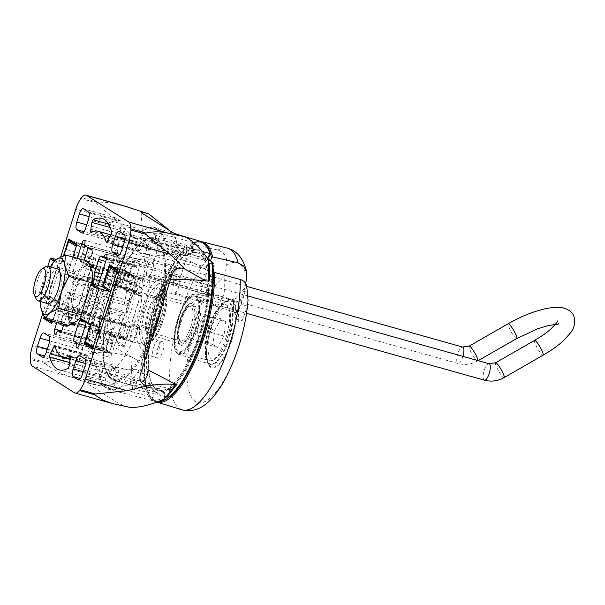 <?xml version="1.0" encoding="UTF-8"?>
<svg xmlns="http://www.w3.org/2000/svg" width="605" height="605" viewBox="0 0 605 605"><rect width="100%" height="100%" fill="white"/><g stroke="black" fill="none" stroke-linecap="round" stroke-linejoin="round"><path stroke-width="0.45" stroke-dasharray="3.02 2.27" d="M198.697 280.123L208.823 279.563A83.308 27.838 -74.3 0 0 208.884 271.312L185.16 258.607C177.764 255.809 166.292 250.757 165.899 244.042L159.939 231.435L152.316 226.474L143.975 230.202L142.455 232.267L148.671 237.213L158.555 241.357L176.524 250.871A83.308 27.838 -74.3 0 0 172.198 256.429L145.087 254.319C137.093 252.807 124.895 250.47 121.393 259.212C108.159 279.941 100.664 303.581 98.895 330.133C96.331 339.987 107.826 345.016 115.358 347.875L138.991 361.124A83.308 27.838 -74.3 0 0 138.931 369.375L118.368 369.103L107.743 367.825L99.122 369.345L98.607 373.224L102.971 386.761L113.339 389.696L120.524 387.071C123.775 383.729 136.201 385.302 144.141 387.049L171.291 389.809A83.308 27.838 -74.3 0 0 175.616 384.258L174.429 383.434M148.104 369.897L141.593 362.176L143.105 358.054C152.135 336.146 159.629 312.505 165.604 287.133L167.139 281.99L172.962 272.628M212.279 262.048L209.353 268.34A75.103 25.1 105.7 0 1 170.897 389.582L169.846 388.811L136.911 380.341L130.945 380.946L133.372 382.572L131.973 391.738L161.724 400.124M131.973 391.738L129.538 390.18L135.52 389.507L166.783 396.865M202.562 251.559L178.475 245.169L175.397 245.653L179.655 250.387L208.362 260.089M165.067 392.963L164.953 393.326A75.103 25.1 105.7 0 1 149.692 383.691L149.132 382.322L116.72 372.06L112.356 367.537L115.54 366.842L111.622 374.412L143.74 381.604A83.233 27.815 105.7 0 1 186.9 245.554L155.757 235.292L153.368 233.409L159.296 233.061L192.133 242.257A83.233 27.815 105.7 0 1 200.421 241.334M111.622 374.412L108.408 375.16L112.802 379.63L146.796 389.295A82.333 27.512 105.7 0 0 163.925 400.117L164.953 393.326L164.658 392.123L163.577 399.255M138.726 360.943L131.95 357.275L138.726 360.943M133.372 382.572L164.658 392.123M207.47 258.464L206.403 260.528L174.558 252.739L171.449 253.276L175.737 257.957L209.353 268.34M186.9 245.554L185.652 254.024L154.366 244.458L151.961 242.635L157.905 242.219L190.832 250.72L192.118 249.956A75.103 25.1 105.7 0 1 207.379 259.59L206.403 260.528M115.54 366.842L147.393 374.616L143.778 381.611L144.822 380.545A82.333 27.512 105.7 0 1 187.21 246.923L186.211 253.881M212.257 262.736A82.333 27.512 105.7 0 1 169.869 396.366L169.362 397.046M207.235 260.014L210.275 253.987A82.333 27.512 105.7 0 0 193.154 243.172L192.118 249.956M190.832 250.72A74.211 24.797 105.7 0 1 197.767 249.963L190.877 250.727L192.163 242.265L193.154 243.172M136.707 291.315A18.702 6.247 105.7 0 0 128.154 305.563A18.702 6.247 105.7 0 0 126.324 324.053L122.452 337.817L125.9 339.987L130.567 326.738A18.702 6.247 105.7 0 0 139.127 312.49A18.702 6.247 105.7 0 0 140.95 294L144.814 281.257L144.822 280.236L141.404 278.073L136.707 291.315L83.649 276.409A18.702 6.247 105.7 0 0 75.088 290.65A18.702 6.247 105.7 0 0 73.258 309.14L69.394 321.883L69.394 322.904L71.39 324.167M42.652 313.806L60.719 256.845M72.85 257.042L52.522 321.126M63.48 255.65L44.021 316.99M102.464 286.551L90.387 324.613M106.162 290.725A32.178 10.754 105.7 0 1 114.012 276.727A4.485 1.497 105.7 0 0 115.434 273.861L119.472 261.118A4.485 1.497 105.7 0 0 119.374 255.968A4.485 1.497 105.7 0 0 119.314 255.96L118.149 255.771A5.09 1.702 105.7 0 1 118.081 255.756A5.09 1.702 105.7 0 1 117.325 253.858A4.485 1.497 105.7 0 0 117.03 249.366A4.485 1.497 105.7 0 0 114.504 252.852L104.242 285.205A5.899 1.974 105.7 0 0 104.378 291.981A5.899 1.974 105.7 0 0 106.162 290.725L73.507 281.552A5.899 1.974 105.7 0 1 71.723 282.807A5.899 1.974 105.7 0 1 71.587 276.031L77.221 258.274M84.193 260.233L82.779 264.68A4.485 1.497 105.7 0 1 81.357 267.554A32.178 10.754 105.7 0 0 73.507 281.552M98.048 285.447L96.119 291.527A5.899 1.974 105.7 0 1 92.792 296.11A5.899 1.974 105.7 0 1 91.922 293.183A32.178 10.754 105.7 0 0 93.563 284.274M56.893 322.359L65.03 296.707A5.899 1.974 105.7 0 1 68.357 292.117A5.899 1.974 105.7 0 1 69.227 295.051A32.178 10.754 105.7 0 0 67.057 312.634A4.485 1.497 105.7 0 1 66.489 316.044L63.865 324.318M120.297 315.855A5.899 1.974 105.7 0 1 122.081 314.6A5.899 1.974 105.7 0 1 122.218 321.376L111.955 353.728A4.485 1.497 105.7 0 1 109.429 357.215A4.485 1.497 105.7 0 1 109.134 352.723A5.09 1.702 105.7 0 0 108.378 350.824A5.09 1.702 105.7 0 0 108.31 350.809L107.145 350.62A4.485 1.497 105.7 0 1 107.085 350.613A4.485 1.497 105.7 0 1 106.987 345.463L111.025 332.727A4.485 1.497 105.7 0 1 112.447 329.854A32.178 10.754 105.7 0 0 120.297 315.855L87.642 306.674A32.178 10.754 105.7 0 1 80.919 319.243M87.642 306.674A5.899 1.974 105.7 0 1 89.427 305.427A5.899 1.974 105.7 0 1 89.563 312.203L86.258 322.616M137.085 290.687L84.019 275.782L83.649 276.409M84.019 275.782L87.808 263.848L88.315 263.152L89.623 263.977M91.242 267.97L87.891 279.087A18.702 6.247 105.7 0 1 86.061 297.577A18.702 6.247 105.7 0 1 77.508 311.825L73.772 323.032M175.616 384.258L176.531 384.765A85.592 28.601 105.7 0 1 170.353 392.713L171.291 389.809M170.353 392.713L167.91 395.746M131.95 378.919A91.476 30.568 105.7 0 1 132.102 357.336C120.516 353.32 108.144 351.709 94.962 352.496L74.196 357.381C63.548 358.19 53.913 359.862 45.299 362.403A119.729 40.006 105.7 0 0 45.292 363.605C53.853 370.131 63.442 374.888 74.06 377.883L94.743 384.765C107.909 386.24 120.312 384.288 131.95 378.919L138.023 372.294A85.592 28.601 105.7 0 1 138.106 360.497M208.884 271.312L209.791 268.386A85.592 28.601 105.7 0 1 209.708 280.191L208.823 279.563M209.761 266.934L209.791 268.386M138.023 372.294L138.931 369.375M45.299 362.403L30.258 358.175M45.292 363.605L30.25 359.378M80.911 198.485L95.953 202.713A119.729 40.006 105.7 0 1 96.581 201.904L81.546 197.676M95.953 202.713C101.897 208.619 109.074 214.692 117.483 220.923L132.003 235.723C142.417 243.679 153.375 249.759 164.893 253.956A91.476 30.568 105.7 0 1 176.199 239.421L170.088 230.913M123.602 205.73L110.148 202.698L96.581 201.904M164.893 253.956L171.283 255.923A85.592 28.601 105.7 0 1 177.462 247.974L176.199 239.421M171.283 255.923L172.198 256.429M176.524 250.871L177.462 247.974M132.003 235.723L131.829 235.64A9.249 8.674 122.3 0 0 119.177 241.486L87.589 341.054A9.249 8.674 122.3 0 0 94.773 352.481L94.962 352.496M94.743 384.765L94.554 384.704A9.249 0.862 17.6 0 0 86.893 383.131A9.249 0.862 17.6 0 0 87.301 383.6L118.073 403.036A9.249 0.862 17.6 0 0 130.665 407.513L130.831 407.558M87.649 355.513A65.257 21.803 105.7 0 0 95.575 366.116A65.257 21.803 105.7 0 0 102.668 364.996A2.246 0.749 105.7 0 1 102.911 364.959A2.246 0.749 105.7 0 1 103.183 366.6L101.852 374.994A2.246 0.749 105.7 0 1 100.611 377.641A78.688 26.295 105.7 0 1 91.937 379.048A78.688 26.295 105.7 0 1 82.34 366.101A2.246 0.749 105.7 0 1 82.908 363.03L86.462 356.035A2.246 0.749 105.7 0 1 87.377 355.15A2.246 0.749 105.7 0 1 87.649 355.513L54.994 346.34M138.81 251.067A65.257 21.803 105.7 0 0 130.884 240.465A65.257 21.803 105.7 0 0 123.791 241.584A2.246 0.749 105.7 0 1 123.549 241.622A2.246 0.749 105.7 0 1 123.276 239.981L124.607 231.586A2.246 0.749 105.7 0 1 125.848 228.94A78.688 26.295 105.7 0 1 134.522 227.533A78.688 26.295 105.7 0 1 144.119 240.48A2.246 0.749 105.7 0 1 143.551 243.55L139.997 250.546A2.246 0.749 105.7 0 1 139.082 251.43A2.246 0.749 105.7 0 1 138.81 251.067L106.851 242.083M70.021 363.106A6.731 2.246 105.7 0 1 70.074 355.468L72.645 347.353A6.731 2.246 105.7 0 1 76.442 342.12A6.731 2.246 105.7 0 1 76.646 342.211L81.69 345.394A6.731 2.246 105.7 0 1 81.637 353.033L79.058 361.147A6.731 2.246 105.7 0 1 75.262 366.38A6.731 2.246 105.7 0 1 75.058 366.29L70.021 363.106L44.536 355.944M145.298 261.519A6.731 2.246 105.7 0 1 145.351 253.888L147.922 245.766A6.731 2.246 105.7 0 1 151.719 240.533A6.731 2.246 105.7 0 1 151.931 240.624L156.967 243.807A6.731 2.246 105.7 0 1 156.914 251.446L154.343 259.56A6.731 2.246 105.7 0 1 150.547 264.793A6.731 2.246 105.7 0 1 150.343 264.703L145.298 261.519L119.813 254.357M109.429 238.869A6.731 2.246 105.7 0 1 109.482 231.231L112.054 223.116A6.731 2.246 105.7 0 1 115.85 217.883A6.731 2.246 105.7 0 1 116.062 217.974L121.098 221.158A6.731 2.246 105.7 0 1 121.045 228.796L118.474 236.91A6.731 2.246 105.7 0 1 114.678 242.144A6.731 2.246 105.7 0 1 114.474 242.053L109.429 238.869L83.944 231.707M105.89 385.756A6.731 2.246 105.7 0 1 105.943 378.125L108.514 370.003A6.731 2.246 105.7 0 1 112.311 364.77A6.731 2.246 105.7 0 1 112.515 364.86L117.559 368.044A6.731 2.246 105.7 0 1 117.506 375.682L114.927 383.797A6.731 2.246 105.7 0 1 111.131 389.03A6.731 2.246 105.7 0 1 110.927 388.939L105.89 385.756L80.397 378.594M57.18 331.351L89.835 340.532A4.485 1.497 105.7 0 1 87.521 343.383A4.485 1.497 105.7 0 1 87.422 338.233L97.685 305.88A5.899 1.974 105.7 0 1 101.012 301.29A5.899 1.974 105.7 0 1 101.882 304.224L69.227 295.051M89.835 340.532A5.09 1.702 105.7 0 1 91.045 339.881A5.09 1.702 105.7 0 1 91.385 340.123L92.27 341.228A4.485 1.497 105.7 0 0 92.573 341.447A4.485 1.497 105.7 0 0 95.098 337.961L99.144 325.218A4.485 1.497 105.7 0 0 99.712 321.807A32.178 10.754 105.7 0 1 101.882 304.224M109.134 352.723L79.361 344.351M135.074 266.457A5.09 1.702 105.7 0 0 135.414 266.699A5.09 1.702 105.7 0 0 136.632 266.049A4.485 1.497 105.7 0 1 138.938 263.198A4.485 1.497 105.7 0 1 139.037 268.348L128.774 300.7A5.899 1.974 105.7 0 1 125.447 305.291A5.899 1.974 105.7 0 1 124.577 302.356A32.178 10.754 105.7 0 0 126.747 284.774A4.485 1.497 105.7 0 1 127.315 281.363L131.361 268.62A4.485 1.497 105.7 0 1 133.886 265.134A4.485 1.497 105.7 0 1 134.189 265.353L135.074 266.457L102.419 257.284M136.632 266.049L106.767 257.662M124.577 302.356L91.922 293.183M117.325 253.858L84.67 244.685M117.574 269.838A0.9 0.847 122.3 0 0 118.104 270.919L109.929 265.761L124.978 270.284A0.9 0.847 122.3 0 1 125.507 271.365L123.148 278.792A0.9 0.847 122.3 0 0 123.685 279.865L133.856 282.928A0.9 0.847 122.3 0 1 134.386 284.01L116.379 340.781A0.9 0.847 122.3 0 1 115.305 341.409L105.013 338.724A0.9 0.847 122.3 0 0 103.939 339.352L101.587 346.771A0.9 0.847 122.3 0 1 100.513 347.406L87.362 343.965M92.391 349.214A0.9 0.847 122.3 0 1 93.465 348.586L108.681 352.564A0.9 0.847 122.3 0 0 109.755 351.936L112.114 344.51A0.9 0.847 122.3 0 1 113.188 343.882L123.473 346.574A0.9 0.847 122.3 0 0 124.547 345.947L142.561 289.167A0.9 0.847 122.3 0 0 142.031 288.093L131.852 285.031A0.9 0.847 122.3 0 1 131.323 283.949L133.675 276.53A0.9 0.847 122.3 0 0 133.145 275.449L118.104 270.919M69.099 240.004A0.9 0.847 122.3 0 0 69.288 240.094L77.463 245.252A0.9 0.847 122.3 0 1 76.933 244.17M69.288 240.094L84.337 244.617A0.9 0.847 122.3 0 1 84.866 245.698L82.507 253.124A0.9 0.847 122.3 0 0 83.044 254.198L93.215 257.261A0.9 0.847 122.3 0 1 93.745 258.343L75.738 315.114A0.9 0.847 122.3 0 1 74.665 315.742L64.372 313.057A0.9 0.847 122.3 0 0 63.298 313.685L60.946 321.104A0.9 0.847 122.3 0 1 59.872 321.739L44.657 317.761A0.9 0.847 122.3 0 0 44.377 317.738M82.507 253.124L90.682 258.282L93.034 250.863A0.9 0.847 122.3 0 0 92.504 249.782L77.463 245.252M90.682 258.282A0.9 0.847 122.3 0 0 91.211 259.363L101.39 262.426A0.9 0.847 122.3 0 1 101.92 263.5L83.906 320.279A0.9 0.847 122.3 0 1 82.832 320.907L72.547 318.215A0.9 0.847 122.3 0 0 71.473 318.843L69.114 326.269A0.9 0.847 122.3 0 1 68.04 326.897L52.824 322.919A0.9 0.847 122.3 0 0 51.75 323.546M185.652 254.024L186.174 253.707A75.103 25.1 105.7 0 0 147.718 374.941L147.393 374.616M147.824 374.888L144.648 381.021L147.718 374.941M186.174 253.707L187.21 246.923L186.937 245.57M47.364 308.353L63.684 312.944L61.158 320.915A0.9 0.847 122.3 0 1 60.084 321.542L45.36 317.406A0.9 0.847 122.3 0 1 44.831 316.332L50.782 297.562A0.9 0.847 122.3 0 0 50.253 296.48L40.081 293.417L47.999 298.416A0.9 0.847 -57.7 0 1 47.47 297.335L58.103 263.803A0.9 0.847 -57.7 0 1 59.177 263.175L69.469 265.86A0.9 0.847 -57.7 0 0 70.543 265.232L72.88 257.851L89.207 262.441L92.822 251.052A0.9 0.847 -57.7 0 0 92.293 249.971L77.569 245.834A0.9 0.847 -57.7 0 0 76.495 246.462L73.969 254.44L90.296 259.031M47.833 266.223L39.552 292.336A0.9 0.847 122.3 0 0 40.081 293.417M70.944 241.168L84.375 244.972A0.9 0.847 122.3 0 1 84.904 246.054L82.378 254.024L66.051 249.441L64.969 252.852L81.289 257.443L80.268 260.657A0.9 0.847 122.3 0 0 80.805 261.738L90.977 264.801A0.9 0.847 122.3 0 1 91.506 265.882L78.227 307.741L86.144 312.74L99.424 270.881A0.9 0.847 -57.7 0 0 98.895 269.8L88.723 266.737A0.9 0.847 -57.7 0 1 88.186 265.655L89.207 262.441M47.999 298.416L58.171 301.479A0.9 0.847 -57.7 0 1 58.7 302.56L55.282 313.352L71.602 317.943L73.712 311.31A0.9 0.847 -57.7 0 1 74.778 310.683L85.071 313.367A0.9 0.847 -57.7 0 0 86.144 312.74M55.282 313.352L52.748 321.331A0.9 0.847 -57.7 0 0 53.278 322.412L68.002 326.549A0.9 0.847 -57.7 0 0 69.076 325.921L71.602 317.943M82.378 254.024L81.289 257.443M56.273 259.484L61.551 260.861A0.9 0.847 122.3 0 0 62.625 260.233L64.168 255.378M48.445 304.935L64.773 309.526L65.794 306.312A0.9 0.847 122.3 0 1 66.86 305.684L77.153 308.368A0.9 0.847 122.3 0 0 78.227 307.741M64.773 309.526L63.684 312.944M56.363 309.934L72.691 314.524M73.969 254.44L72.88 257.851M77.054 242.771L84.972 247.77M52.68 319.614L60.598 324.613M111.585 266.835L125.016 270.639A0.9 0.847 122.3 0 1 125.545 271.713L123.019 279.691L106.692 275.109L105.61 278.519L121.93 283.11L120.917 286.324A0.9 0.847 122.3 0 0 121.446 287.405L131.618 290.468A0.9 0.847 122.3 0 1 132.147 291.549L118.867 333.408L126.785 338.407L140.065 296.548A0.9 0.847 -57.7 0 0 139.536 295.467L129.364 292.404A0.9 0.847 -57.7 0 1 128.827 291.323L133.463 276.719A0.9 0.847 -57.7 0 0 132.934 275.638L118.209 271.501A0.9 0.847 -57.7 0 0 117.136 272.129L114.61 280.107L130.937 284.69M85.804 342.99A0.9 0.847 122.3 0 0 86.001 343.073L100.725 347.209A0.9 0.847 122.3 0 0 101.799 346.582L109.717 351.588A0.9 0.847 -57.7 0 1 108.643 352.216L93.919 348.079A0.9 0.847 -57.7 0 1 93.389 346.998L95.923 339.019L112.243 343.61L114.353 336.977A0.9 0.847 -57.7 0 1 115.419 336.35L125.711 339.034A0.9 0.847 -57.7 0 0 126.785 338.407M118.867 333.408A0.9 0.847 122.3 0 1 117.801 334.036L107.508 331.351A0.9 0.847 122.3 0 0 106.435 331.979L105.414 335.193L89.086 330.602L88.005 334.02L104.332 338.611L101.799 346.582M109.717 351.588L112.243 343.61M123.019 279.691L121.93 283.11M90.931 324.772L91.423 323.229A0.9 0.847 122.3 0 0 90.894 322.147L80.722 319.085L88.64 324.083M105.414 335.193L104.332 338.611M99.273 327.517A0.9 0.847 -57.7 0 1 99.341 328.228L97.004 335.601L113.332 340.191M97.004 335.601L95.923 339.019M114.61 280.107L113.528 283.518L129.848 288.109M113.528 283.518L111.184 290.899A0.9 0.847 -57.7 0 1 110.715 291.459M117.695 268.431L125.613 273.437M93.321 345.281L101.239 350.28M225.718 321.709L221.127 318.812L214.76 330.217L212.975 344.51L217.566 347.406L223.933 336.009L225.718 321.709L209.391 317.118L204.8 314.222L198.432 325.626L196.648 339.927L201.238 342.823L207.606 331.419L209.391 317.118M195.68 329.468A29.237 9.771 -74.3 0 0 195.014 295.898A29.237 9.771 -74.3 0 0 191.165 296.79A29.237 9.771 -74.3 0 0 177.696 321.406A29.237 9.771 -74.3 0 0 176.373 349.433A29.237 9.771 -74.3 0 0 179.193 352.201A29.237 9.771 -74.3 0 0 195.68 329.468M195.135 329.271A28.79 9.62 -74.3 0 0 190.696 297.1A28.79 9.62 -74.3 0 0 177.431 321.331A28.79 9.62 -74.3 0 0 176.131 348.926A28.79 9.62 -74.3 0 0 195.135 329.271M45.383 266.745A17.991 6.012 -74.3 0 0 37.094 281.892A17.991 6.012 -74.3 0 0 36.277 299.142M214.76 330.217L198.432 325.626M221.127 318.812L204.8 314.222M212.975 344.51L196.648 339.927M217.566 347.406L201.238 342.823M223.933 336.009L207.606 331.419M68.04 325.49L68.667 315.439L64.546 304.05L72.003 288.698A29.237 9.771 -74.3 0 0 68.667 315.439A29.237 9.771 -74.3 0 0 77.243 320.854A29.237 9.771 -74.3 0 0 80.11 317.958M92.489 272.795A29.237 9.771 -74.3 0 0 83.913 267.372A29.237 9.771 -74.3 0 0 72.003 288.698L74.71 272.008L83.913 267.372L88.368 261.405M91.869 282.845L89.154 299.528A29.237 9.771 -74.3 0 0 92.512 284.002M80.268 317.754A29.237 9.771 -74.3 0 0 89.154 299.528L79.648 318.51M53.747 261.92L44.241 280.901A29.237 9.771 -74.3 0 0 40.535 301.555M50.276 266.911A29.237 9.771 -74.3 0 0 44.241 280.901L41.533 297.584L40.807 306.924M85.857 297.448A17.991 6.012 -74.3 0 0 83.074 277.34A17.991 6.012 -74.3 0 0 74.786 292.487A17.991 6.012 -74.3 0 0 73.969 309.737A17.991 6.012 -74.3 0 0 85.857 297.448M61.067 274.11L59.426 270.692A17.991 6.012 -74.3 0 0 47.031 284.69A17.991 6.012 -74.3 0 0 50.321 303.09L53.505 301.025A14.951 4.999 -74.3 0 0 59.971 289.863A14.951 4.999 -74.3 0 0 61.067 274.11A14.951 4.999 -74.3 0 0 59.63 272.696A14.951 4.999 -74.3 0 0 50.775 285.741A14.951 4.999 -74.3 0 0 51.538 301.487A14.951 4.999 -74.3 0 0 53.505 301.025M82.197 296.11A14.951 4.999 -74.3 0 0 81.856 278.943A14.951 4.999 -74.3 0 0 79.89 279.404A14.951 4.999 -74.3 0 0 73.008 291.988A14.951 4.999 -74.3 0 0 72.328 306.319A14.951 4.999 -74.3 0 0 73.772 307.733A14.951 4.999 -74.3 0 0 82.197 296.11M41.533 297.584L64.546 304.05M74.71 272.008L51.697 265.542M81.698 314.887L81.221 314.751M245.706 283.458A450.332 418.282 121.2 0 1 244.768 288.32L238.763 304.678L238.249 321.58L242.408 320.272L247.09 306.75L248.027 300.095M211.175 284.07L211.251 303.476L217.55 306.425L224.689 293.001L224.727 275.661A450.332 426.154 -56.5 0 0 226.618 265.383C227.631 257.7 224.705 252.58 217.845 250.024L191.278 243.959C195.044 241.682 198.561 240.941 201.828 241.728A83.24 27.815 105.7 0 0 191.906 243.845L190.802 244.571L180.32 277.597A9.672 3.229 105.7 0 1 174.868 285.114A9.672 3.229 105.7 0 1 174.837 285.106A9.672 3.229 105.7 0 1 174.648 274.012L208.014 283.291L211.289 283.639L211.175 284.07A72.653 24.276 105.7 0 0 186.869 375.887A72.653 24.276 105.7 0 0 214.752 393.5A72.653 24.276 105.7 0 0 247.09 306.75M111.464 336.327A32.443 10.837 105.7 0 1 111.282 300.919A32.443 10.837 105.7 0 1 130.105 274.337A32.443 10.837 105.7 0 1 131.663 308.474A32.443 10.837 105.7 0 1 112.553 336.796A32.443 10.837 105.7 0 1 111.464 336.327M213.21 273.8L209.035 286.952L207.817 288.041L150.297 274.557A69.734 23.3 105.7 0 1 131.746 343.511A69.734 23.3 105.7 0 1 102.154 372.612A69.734 23.3 105.7 0 1 93.253 325.626A69.734 23.3 105.7 0 1 118.24 254.304L175.76 267.796L176.69 267.274C151.341 301.229 138.167 385.778 158.45 390.134A71.375 23.852 105.7 0 1 149.465 341.107A71.375 23.852 105.7 0 1 175.76 267.796M150.297 274.557L149.178 278.096L206.713 294.264A9.672 3.229 105.7 0 1 201.261 301.782A9.672 3.229 105.7 0 1 201.231 301.774A9.672 3.229 105.7 0 1 201.041 290.68L234.407 299.959L235.625 297.902L244.768 288.32M139.884 238.347L197.064 252.716A71.375 23.852 105.7 0 0 186.287 256.074L187.391 255.318L186.287 256.074L128.971 241.924A69.734 23.3 105.7 0 1 139.884 238.347A69.734 23.3 105.7 0 1 149.692 255.007L143.506 274.511A9.672 3.229 -74.3 0 0 143.725 285.613A9.672 3.229 -74.3 0 0 149.178 278.096M128.971 241.924L122.785 261.428L214.261 287.231L215.486 285.189L224.727 275.661M118.24 254.304L117.113 257.843A9.672 3.229 -74.3 0 0 117.332 268.945A9.672 3.229 -74.3 0 0 122.785 261.428M210.51 260.823L208.105 268.401L207.001 269.157L149.692 255.007M214.193 265.315L214.004 264.408L208.014 283.291A10.64 3.554 105.7 0 0 208.226 295.497L207.583 294.703A10.905 3.645 105.7 0 1 208.46 283.39L214.193 265.315L211.289 283.639M163.955 400.268A82.34 27.512 105.7 0 1 145.291 348.881A82.34 27.512 105.7 0 1 181.273 253.132L182.415 252.232L207.689 258.917C210.548 259.802 212.65 261.632 214.004 264.408M246.984 286.029L241.251 304.096L206.713 294.264L209.035 286.952A72.275 24.147 105.7 0 1 177.643 380.598A72.275 24.147 105.7 0 1 148.384 362.123A72.275 24.147 105.7 0 1 176.97 266.699L181.583 252.58C167.298 268.817 152.944 303.672 147.196 335.873C143.559 356.254 143.098 372.854 145.828 385.665C146.924 390.543 148.512 394.407 150.592 397.266L156.793 401.992A83.24 27.815 105.7 0 1 147.265 338.747A83.24 27.815 105.7 0 1 182.415 252.232M176.97 266.699L174.648 274.012L117.113 257.843M187.391 255.318A72.275 24.147 105.7 0 1 208.105 268.401L201.041 290.68L143.506 274.511M131.368 331.714A8.546 2.859 105.7 0 1 136.186 325.066A8.546 2.859 105.7 0 1 136.624 334.066A8.546 2.859 105.7 0 1 131.565 341.522A8.546 2.859 105.7 0 1 131.368 331.714M157.761 348.382A8.546 2.859 105.7 0 1 162.579 341.734A8.546 2.859 105.7 0 1 163.017 350.734A8.546 2.859 105.7 0 1 157.958 358.19A8.546 2.859 105.7 0 1 157.761 348.382M98.895 330.133A84.11 28.102 105.7 0 1 121.393 259.212M143.975 230.202A84.11 28.102 105.7 0 1 155.175 227.714A84.11 28.102 105.7 0 1 165.899 244.042M165.604 287.133A84.11 28.102 105.7 0 1 161.611 307.423M151.174 340.343A84.11 28.102 105.7 0 1 143.105 358.054M120.524 387.071A84.11 28.102 105.7 0 1 109.664 389.658A84.11 28.102 105.7 0 1 99.659 377.233A84.11 28.102 105.7 0 1 98.607 373.224M157.534 401.894A83.233 27.815 105.7 0 1 155.379 401.591A83.233 27.815 105.7 0 1 145.487 389.302L149.132 382.322M164.613 392.108A74.211 24.797 105.7 0 1 157.61 392.842A74.211 24.797 105.7 0 1 149.087 382.307M208.097 268.219A74.211 24.797 105.7 0 1 169.846 388.811M149.647 382.92C151.628 388.644 154.283 391.949 157.61 392.842L114.39 380.492C99.78 377.255 99.25 335.926 111.849 296.405C122.739 260.989 141.714 233.901 154.441 237.992A74.007 24.729 105.7 0 1 156.733 239.02A74.007 24.729 105.7 0 1 157.224 319.516A74.007 24.729 105.7 0 1 114.39 380.492A74.007 24.729 105.7 0 1 110.639 302.56A74.007 24.729 105.7 0 1 154.441 237.992L197.767 249.963A74.211 24.797 105.7 0 1 200.066 250.992A74.211 24.797 105.7 0 1 206.358 260.521M147.348 374.608A74.211 24.797 105.7 0 1 185.606 254.017M170.897 389.582L169.869 396.366M149.692 383.691L146.796 389.295M155.651 239.641A73.107 24.427 105.7 0 1 141.207 355.445A73.107 24.427 105.7 0 1 104.06 331.986A73.107 24.427 105.7 0 1 155.651 239.641M74.196 357.381L32.541 345.674M117.483 220.923L75.829 209.217M74.06 377.883L32.405 366.176M116.236 404.518L74.581 392.811M82.34 366.101L69.719 362.554M100.611 377.641L67.957 368.468M82.908 363.03L70.21 359.461M86.462 356.035L55.274 347.27M102.668 364.996L70.445 355.944M103.183 366.6L70.535 357.426M101.852 374.994L69.197 365.821M123.276 239.981L93.193 231.526M124.607 231.586L110.216 227.54M125.848 228.94L108.537 224.077M144.119 240.48L111.471 231.307M143.551 243.55L110.896 234.377M139.997 250.546L107.35 241.372M123.791 241.584L91.136 232.403M70.074 355.468L47.326 349.077M72.645 347.353L49.678 340.895M76.646 342.211L43.991 333.03M81.69 345.394L49.035 336.214M81.637 353.033L48.982 343.852M79.058 361.147L46.411 351.974M75.058 366.29L42.834 357.23M145.351 253.888L122.603 247.49M147.922 245.766L124.955 239.315M151.931 240.624L119.276 231.45M156.967 243.807L124.312 234.634M156.914 251.446L124.259 242.272M154.343 259.56L121.688 250.387M150.343 264.703L118.111 255.65M109.482 231.231L86.734 224.841M112.054 223.116L89.086 216.658M116.062 217.974L83.407 208.793M121.098 221.158L88.443 211.977M121.045 228.796L88.39 219.615M118.474 236.91L85.819 227.737M114.474 242.053L82.242 232.993M105.943 378.125L83.195 371.727M108.514 370.003L85.547 363.552M112.515 364.86L79.86 355.687M117.559 368.044L84.904 358.871M117.506 375.682L84.851 366.509M114.927 383.797L82.28 374.624M110.927 388.939L78.703 379.887M87.422 338.233L61.506 330.95M97.685 305.88L65.03 296.707M99.712 321.807L67.057 312.634M99.144 325.218L66.489 316.044M95.098 337.961L62.444 328.78M92.27 341.228L60.288 332.243M91.385 340.123L61.067 331.601M106.987 345.463L81.304 338.248M107.145 350.62L74.491 341.447M111.025 332.727L85.343 325.505M112.447 329.854L85.918 322.397M122.218 321.376L89.563 312.203M111.955 353.728L79.3 344.555M108.31 350.809L79.852 342.816L108.378 350.824M127.315 281.363L101.632 274.148M131.361 268.62L105.678 261.405M134.189 265.353L101.542 256.172M139.037 268.348L106.389 259.174M128.774 300.7L96.119 291.527M126.747 284.774L100.596 277.423M104.242 285.205L71.587 276.031M114.504 252.852L84.723 244.48M118.149 255.771L87.037 247.029L118.081 255.756M119.314 255.96L86.772 246.81M119.472 261.118L86.825 251.937M115.434 273.861L82.779 264.68M114.012 276.727L81.357 267.554M93.465 348.586L92.739 348.125M108.681 352.564L100.513 347.406M109.755 351.936L101.587 346.771M112.114 344.51L103.939 339.352M113.188 343.882L105.013 338.724M123.473 346.574L115.305 341.409M124.547 345.947L116.379 340.781M142.561 289.167L134.386 284.01M142.031 288.093L133.856 282.928M131.852 285.031L123.685 279.865M131.323 283.949L123.148 278.792M133.675 276.53L125.507 271.365M133.145 275.449L124.978 270.284M44.657 317.761L47.954 319.848M52.098 322.465L52.824 322.919M59.872 321.739L68.04 326.897M60.946 321.104L69.114 326.269M63.298 313.685L71.473 318.843M64.372 313.057L72.547 318.215M74.665 315.742L82.832 320.907M75.738 315.114L83.906 320.279M93.745 258.343L101.92 263.5M93.215 257.261L101.39 262.426M83.044 254.198L91.211 259.363M84.866 245.698L93.034 250.863M84.337 244.617L92.504 249.782M126.324 324.053L73.258 309.14M126.241 324.87L73.182 309.957M122.46 336.796L73.749 323.108M73.674 323.085L69.394 321.883M122.452 337.817L73.455 324.046M72.35 323.736L69.394 322.904M125.878 339.972L72.872 325.082M126.407 339.292L73.349 324.378M130.188 327.358L77.13 312.452M130.567 326.738L77.508 311.825M140.95 294L87.891 279.087M141.033 293.183L87.975 278.27M144.814 281.257L91.756 266.344M144.822 280.236L91.763 265.323M141.404 278.073L88.338 263.167M140.867 278.761L90.727 264.672M89.827 264.415L87.808 263.848M169.892 388.826L168.606 397.288M136.911 380.341L135.52 389.507M155.757 235.292L154.366 244.458M159.296 233.061L157.905 242.219M116.72 372.06L112.802 379.63M178.475 245.169L174.558 252.739M179.655 250.387L175.737 257.957M211.758 261.247L208.143 268.234M54.231 261.352L58.103 263.803M39.552 292.336L47.47 297.335M91.506 265.882L99.424 270.881M84.375 244.972L92.293 249.971M84.904 246.054L92.822 251.052M76.601 245.222L77.569 245.834M45.36 317.406L53.278 322.412M44.831 316.332L52.355 321.081M60.084 321.542L68.002 326.549M61.158 320.915L69.076 325.921M77.153 308.368L85.071 313.367M66.86 305.684L74.778 310.683M65.794 306.312L73.712 311.31M50.782 297.562L58.7 302.56M50.253 296.48L58.171 301.479M55.017 260.543L59.177 263.175M61.551 260.861L69.469 265.86M62.625 260.233L70.543 265.232M80.805 261.738L88.723 266.737M90.977 264.801L98.895 269.8M80.268 260.657L88.186 265.655M132.147 291.549L140.065 296.548M125.016 270.639L132.934 275.638M125.545 271.713L133.463 276.719M117.241 270.889L118.209 271.501M86.001 343.073L93.919 348.079M100.725 347.209L108.643 352.216M117.801 334.036L125.711 339.034M107.508 331.351L115.419 336.35M106.435 331.979L114.353 336.977M91.423 323.229L96.566 326.466M90.894 322.147L98.812 327.146M121.446 287.405L129.364 292.404M131.618 290.468L139.536 295.467M120.917 286.324L128.827 291.323M227.261 338.112A26.991 9.022 -74.3 0 0 222.428 308.429A26.991 9.022 -74.3 0 0 208.354 352.791A26.991 9.022 -74.3 0 0 227.261 338.112M225.884 337.953A29.237 9.771 -74.3 0 0 225.219 304.391A29.237 9.771 -74.3 0 0 207.901 329.891A29.237 9.771 -74.3 0 0 209.398 360.686A29.237 9.771 -74.3 0 0 225.884 337.953M192.367 327.517A19.345 6.466 -74.3 0 0 188.896 306.243A19.345 6.466 -74.3 0 0 178.815 338.044A19.345 6.466 -74.3 0 0 192.367 327.517M190.749 326.927A17.991 6.012 -74.3 0 0 190.333 306.266A17.991 6.012 -74.3 0 0 179.677 321.966A17.991 6.012 -74.3 0 0 180.6 340.91A17.991 6.012 -74.3 0 0 190.749 326.927M210.721 367.386A35.506 11.866 105.7 0 1 207.137 344.101A35.506 11.866 105.7 0 1 218.39 309.994A35.506 11.866 105.7 0 1 235.678 323.274A35.506 11.866 105.7 0 1 210.721 367.386M226.618 265.383A72.653 24.276 105.7 0 1 246.681 278.05M217.845 250.024A83.974 28.064 105.7 0 1 227.412 248.156M190.802 244.571A82.34 27.512 105.7 0 1 210.306 253.45M186.983 255.907C190.885 253.019 194.25 251.952 197.064 252.716A71.375 23.852 105.7 0 1 207.001 269.157M246.643 285.023L240.654 303.899A10.64 3.554 105.7 0 1 234.619 312.165A10.64 3.554 105.7 0 1 234.407 299.959M247.18 306.304L241.251 304.096A10.905 3.645 105.7 0 1 233.969 311.371A10.905 3.645 105.7 0 1 235.625 297.902M181.976 409.835A83.974 28.064 105.7 0 1 172.342 346.189A83.974 28.064 105.7 0 1 207.689 258.917M170.134 396.404A82.34 27.512 105.7 0 1 169.12 397.205M207.817 288.041A71.375 23.852 105.7 0 1 189.131 359.536A71.375 23.852 105.7 0 1 158.45 390.134L102.154 372.612M214.261 287.231A10.64 3.554 105.7 0 1 208.226 295.497L174.837 285.106M215.486 285.189A10.905 3.645 105.7 0 1 207.583 294.703L211.251 303.476M143.181 344.305A31.536 10.535 105.7 0 1 143.007 309.881A31.536 10.535 105.7 0 1 161.301 284.048A31.536 10.535 105.7 0 1 162.821 317.224A31.536 10.535 105.7 0 1 144.24 344.759A31.536 10.535 105.7 0 1 143.181 344.305M145.313 343.043A29.736 9.937 105.7 0 1 151.189 295.943A29.736 9.937 105.7 0 1 166.299 305.48A29.736 9.937 105.7 0 1 145.313 343.043M147.892 334.913A21.167 7.071 105.7 0 1 152.074 301.381A21.167 7.071 105.7 0 1 162.828 308.172A21.167 7.071 105.7 0 1 147.892 334.913M149.004 334.293A20.267 6.776 105.7 0 1 148.838 312.354A20.267 6.776 105.7 0 1 160.529 295.527A20.267 6.776 105.7 0 1 161.626 316.891A20.267 6.776 105.7 0 1 149.564 334.55A20.267 6.776 105.7 0 1 149.004 334.293M179.753 343.859A21.16 7.071 105.7 0 1 179.579 320.952A21.16 7.071 105.7 0 1 191.785 303.385A21.16 7.071 105.7 0 1 192.934 325.687A21.16 7.071 105.7 0 1 180.335 344.132A21.16 7.071 105.7 0 1 179.753 343.859M180.282 344.933A22.06 7.373 105.7 0 1 184.638 309.994A22.06 7.373 105.7 0 1 195.846 317.073A22.06 7.373 105.7 0 1 180.282 344.933M177.689 353.108A30.674 10.247 105.7 0 1 183.746 304.527A30.674 10.247 105.7 0 1 199.332 314.366A30.674 10.247 105.7 0 1 177.689 353.108M178.21 354.182A31.573 10.55 105.7 0 1 177.953 320.007A31.573 10.55 105.7 0 1 196.164 293.803A31.573 10.55 105.7 0 1 197.873 327.078A31.573 10.55 105.7 0 1 179.08 354.59A31.573 10.55 105.7 0 1 178.21 354.182M209.058 363.779A32.466 10.852 105.7 0 1 208.793 328.628A32.466 10.852 105.7 0 1 227.518 301.683A32.466 10.852 105.7 0 1 229.28 335.904A32.466 10.852 105.7 0 1 209.958 364.195A32.466 10.852 105.7 0 1 209.058 363.779M209.549 364.21A32.746 10.943 105.7 0 1 207.25 361.268A32.746 10.943 105.7 0 1 208.869 330.164A32.746 10.943 105.7 0 1 223.691 302.78A32.746 10.943 105.7 0 1 231.087 331.601A32.746 10.943 105.7 0 1 209.549 364.21M210.706 366.675A34.818 11.631 105.7 0 1 208.264 363.545A34.818 11.631 105.7 0 1 209.988 330.481A34.818 11.631 105.7 0 1 225.741 301.358A34.818 11.631 105.7 0 1 233.606 332.001A34.818 11.631 105.7 0 1 210.706 366.675M127.284 330.564A8.546 2.859 -74.3 0 0 127.481 340.373A8.546 2.859 -74.3 0 0 132.306 333.733A8.546 2.859 -74.3 0 0 132.109 323.917A8.546 2.859 -74.3 0 0 127.284 330.564M121.393 312.067A8.546 0.794 17.6 0 0 127.035 313.065A8.546 0.794 17.6 0 0 119.124 309.722A8.546 0.794 17.6 0 0 110.738 307.9A8.546 0.794 17.6 0 0 121.393 312.067M130.869 282.187A8.546 0.794 17.6 0 0 136.511 283.185A8.546 0.794 17.6 0 0 128.608 279.843A8.546 0.794 17.6 0 0 120.221 278.013A8.546 0.794 17.6 0 0 130.869 282.187M152.619 269.694A8.546 2.859 105.7 0 1 147.794 276.341A8.546 2.859 105.7 0 1 147.363 267.342A8.546 2.859 105.7 0 1 152.422 259.885A8.546 2.859 105.7 0 1 152.619 269.694M462.969 356.405A8.546 2.859 105.7 0 1 462.825 356.867A8.546 2.859 105.7 0 1 458.008 363.514A8.546 2.859 105.7 0 1 457.569 354.515A8.546 2.859 105.7 0 1 462.628 347.058M477.882 360.595A8.546 1.452 60.1 0 1 477.708 360.935A8.546 1.452 60.1 0 1 472.187 354.25A8.546 1.452 60.1 0 1 469.193 346.113M516.685 338.55A8.546 1.452 60.1 0 1 511.172 331.865A8.546 1.452 60.1 0 1 508.177 323.728M534.563 340.396A8.546 1.452 -119.9 0 0 536.317 346.219A8.546 1.452 -119.9 0 0 543.078 355.218M495.578 362.781A8.546 1.452 -119.9 0 0 497.333 368.611A8.546 1.452 -119.9 0 0 504.094 377.603M489.022 363.726A8.546 2.859 -74.3 0 0 484.197 370.366A8.546 2.859 -74.3 0 0 484.393 380.182M173.99 283.193A8.546 2.859 -74.3 0 0 174.187 293.009A8.546 2.859 -74.3 0 0 179.246 285.552A8.546 2.859 -74.3 0 0 178.808 276.553A8.546 2.859 -74.3 0 0 173.99 283.193M152.248 295.686A8.546 0.794 -162.4 0 1 162.904 299.853A8.546 0.794 -162.4 0 1 154.517 298.031A8.546 0.794 -162.4 0 1 146.607 294.68A8.546 0.794 -162.4 0 1 152.248 295.686M142.772 325.566A8.546 0.794 -162.4 0 1 153.42 329.733A8.546 0.794 -162.4 0 1 145.034 327.91A8.546 0.794 -162.4 0 1 137.131 324.567A8.546 0.794 -162.4 0 1 142.772 325.566M153.678 347.232A8.546 2.859 105.7 0 1 158.495 340.585A8.546 2.859 105.7 0 1 158.933 349.584A8.546 2.859 105.7 0 1 153.874 357.041A8.546 2.859 105.7 0 1 153.678 347.232M176.486 234.127L155.175 227.714L159.939 231.435M157.489 401.917L109.664 389.658L113.339 389.696M141.041 212.438L142.455 232.267M86.893 383.131L99.122 369.345M139.982 376.189L141.593 362.176M91.937 379.048L59.29 369.874M87.377 355.15L54.722 345.977M95.575 366.116L70.278 359.007M102.911 364.959L70.256 355.785M134.522 227.533L101.867 218.36M139.082 251.43L106.427 242.25M130.884 240.465L110.685 234.793M123.549 241.622L90.894 232.441M76.442 342.12L43.787 332.939M75.262 366.38L42.615 357.207M151.719 240.533L119.072 231.36M150.547 264.793L117.892 255.62M115.85 217.883L83.203 208.702M114.678 242.144L82.023 232.97M112.311 364.77L79.656 355.596M111.131 389.03L78.484 379.857M87.521 343.383L54.866 334.202M101.012 301.29L68.357 292.117M92.573 341.447L59.918 332.266M91.045 339.881L61.158 331.479M107.085 350.613L74.43 341.432M122.081 314.6L89.427 305.427M109.429 357.215L76.774 348.041M133.886 265.134L101.232 255.96M135.414 266.699L106.556 258.592M138.938 263.198L106.283 254.024M125.447 305.291L92.792 296.11M104.378 291.981L71.723 282.807M117.03 249.366L84.382 240.193M119.374 255.968L86.719 246.795M142.22 288.177L134.053 283.019M131.663 284.94L123.488 279.782M133.342 275.54L125.167 270.374M117.907 270.828L117.37 270.488M93.412 257.352L101.579 262.517M82.847 254.115L91.015 259.273M84.526 244.707L92.701 249.873M76.729 244.821L77.266 245.161M125.9 339.987L72.842 325.074M141.373 278.066L88.315 263.152M147.832 374.858C141.789 341.689 164.764 269.543 186.143 253.994M165.067 392.97L164.159 398.929M130.937 380.946L129.53 390.172M153.36 233.409L151.961 242.635M112.349 367.537L108.408 375.16M175.389 245.653L171.449 253.276M207.78 258.97L207.235 260.021M84.571 245.063L92.489 250.062M45.163 317.322L50.139 320.461M52.302 321.822L53.081 322.321M39.885 293.327L47.803 298.325M50.449 296.571L58.367 301.57M80.609 261.647L88.527 266.646M91.174 264.892L99.091 269.89M125.212 270.73L133.13 275.729M92.943 347.489L93.722 347.988M91.09 322.238L99.008 327.237M121.25 287.315L129.168 292.313M131.814 290.559L139.732 295.558M195.014 295.898L225.219 304.391C226.187 304.436 227.389 305.427 228.826 307.355C230.951 309.631 232.63 321.459 227.367 338.218C224.773 346.272 221.619 352.465 217.906 356.814L214.004 360.043C211.818 360.935 210.283 361.147 209.398 360.686L179.193 352.201M176.131 348.926L176.373 349.433M190.696 297.1L191.165 296.79M57.687 268.991L190.333 306.266C189.917 307.242 190.099 303.067 184.003 313.163L179.231 328.084L178.8 336.592C179.867 340.539 180.464 341.976 180.6 340.91L47.954 303.634M72.328 306.319L73.969 309.737M79.89 279.404L83.074 277.34M81.856 278.943L59.63 272.696M73.772 307.733L51.538 301.487M143.725 285.613L201.261 301.782M201.231 301.774L234.619 312.165L233.969 311.371L238.241 321.58M117.332 268.945L174.868 285.114M112.553 336.796L144.24 344.759C145.502 346.03 148.399 344.608 152.921 340.502L159.259 330.254C162.442 323.357 164.696 315.991 166.027 308.157C167.048 301.91 167.199 296.609 166.504 292.245L164.779 287.035L161.301 284.048L130.105 274.337M160.529 295.527C160.824 296.556 162.737 293.697 163.055 304.633C162.889 314.403 157.489 329.06 152.77 333.136C149.08 335.858 150.479 334.126 149.564 334.55L180.335 344.132L179.141 343.103C178.339 342.317 176.751 337.779 178.672 327.063C180.918 316.831 184.177 309.457 188.457 304.92L191.785 303.385L160.529 295.527M178.021 354.099L209.958 364.195L207.25 361.268L208.264 363.545C201.699 352.14 214.2 307.673 225.741 301.358L223.691 302.78C224.372 302.054 225.65 301.683 227.518 301.683L196.164 293.803C190.605 293.342 185.153 299.672 179.821 312.793C176.622 321.104 174.709 329.294 174.081 337.348C173.453 349.206 176.1 353.169 178.021 354.099M247.09 286.49L152.422 259.885C139.354 255.877 124.116 264.627 120.221 278.013L110.738 307.9C106.094 321.232 114.058 336.993 127.481 340.373L131.565 341.522M478.169 360.671L477.708 360.935C471.408 364.452 464.837 365.307 458.008 363.514L147.794 276.341C142.825 275.351 139.067 277.627 136.511 283.185L127.035 313.065C125.938 318.767 127.632 322.382 132.109 323.917L136.186 325.066M555.413 324.469L559.686 324.726L558.173 323.085L557.757 320.884M162.579 341.734L158.495 340.585C154.018 339.05 152.331 335.435 153.42 329.733L162.904 299.853C165.452 294.295 169.218 292.018 174.187 293.009L246.53 313.337M157.958 358.19L153.874 357.041C140.443 353.653 132.487 337.9 137.131 324.567L146.607 294.68C150.501 281.295 165.747 272.545 178.808 276.553L248.163 296.042"/><path stroke-width="0.91" d="M170.587 279.139L198.697 280.123L205.738 280.871L184.782 269.059L170.262 254.259C162.064 248.156 153.95 241.493 145.934 234.279L130.892 230.051A18.074 6.042 105.7 0 1 128.608 242.552L85.32 379.01A18.074 6.042 105.7 0 1 80.238 389.741A119.729 40.006 105.7 0 1 79.61 390.55A18.074 6.042 105.7 0 1 75.133 393.061A18.074 6.042 105.7 0 1 74.581 392.811L32.405 366.176A18.074 6.042 105.7 0 1 30.25 359.378A119.729 40.006 105.7 0 1 30.258 358.175A18.074 6.042 105.7 0 1 32.541 345.674L42.652 313.806M167.903 395.738L176.569 384.78L148.104 369.897M161.724 400.124L163.335 400.578A83.233 27.815 105.7 0 1 157.534 401.894M208.362 260.089L211.727 261.231A83.233 27.815 105.7 0 1 168.568 397.281L166.783 396.865M210.419 253.798C208.241 246.938 204.906 242.787 200.421 241.334A83.233 27.815 105.7 0 1 209.988 253.533L202.562 251.559M211.727 261.231L212.257 262.736M168.568 397.281L169.362 397.046C193.729 379.585 219.207 299.18 212.279 262.048M163.577 399.255L163.373 400.586L163.925 400.117M210.275 253.987L210.018 253.54L210.275 253.987L210.018 253.54L207.47 258.464M60.719 256.845L75.829 209.217A18.074 6.042 105.7 0 1 80.911 198.485A119.729 40.006 105.7 0 1 81.546 197.676A18.074 6.042 105.7 0 1 86.023 195.165A18.074 6.042 105.7 0 1 86.576 195.415L128.752 222.05A18.074 6.042 105.7 0 1 130.899 228.849A119.729 40.006 105.7 0 1 130.892 230.051M63.48 255.65L68.758 239.013L76.933 244.17L72.85 257.042M52.522 321.126L51.75 323.546L43.583 318.389L44.021 316.99M102.464 286.551L109.399 264.68L117.574 269.838L92.391 349.214L84.224 344.056L90.387 324.613M77.221 258.274L81.849 243.679A4.485 1.497 105.7 0 1 84.382 240.193A4.485 1.497 105.7 0 1 84.67 244.685A5.09 1.702 105.7 0 0 85.426 246.583A5.09 1.702 105.7 0 0 85.494 246.59L86.666 246.779A4.485 1.497 105.7 0 1 86.719 246.795A4.485 1.497 105.7 0 1 86.825 251.937L84.193 260.233M100.596 277.423L94.1 275.6A4.485 1.497 105.7 0 1 94.667 272.19L98.706 259.447A4.485 1.497 105.7 0 1 101.232 255.96A4.485 1.497 105.7 0 1 101.542 256.172L102.419 257.284A5.09 1.702 105.7 0 0 102.759 257.526A5.09 1.702 105.7 0 0 103.977 256.875A4.485 1.497 105.7 0 1 106.283 254.024A4.485 1.497 105.7 0 1 106.389 259.174L98.048 285.447M94.1 275.6A32.178 10.754 105.7 0 1 93.563 284.274M73.235 376.582A6.731 2.246 105.7 0 1 73.288 368.944L75.859 360.83A6.731 2.246 105.7 0 1 79.656 355.596A6.731 2.246 105.7 0 1 79.86 355.687L84.904 358.871A6.731 2.246 105.7 0 1 84.851 366.509L82.28 374.624A6.731 2.246 105.7 0 1 78.484 379.857A6.731 2.246 105.7 0 1 78.272 379.766L73.235 376.582L80.397 378.594M112.643 252.345A6.731 2.246 105.7 0 1 112.696 244.707L115.275 236.593A6.731 2.246 105.7 0 1 119.072 231.36A6.731 2.246 105.7 0 1 119.276 231.45L124.312 234.634A6.731 2.246 105.7 0 1 124.259 242.272L121.688 250.387A6.731 2.246 105.7 0 1 117.892 255.62A6.731 2.246 105.7 0 1 117.688 255.529L112.643 252.345L119.813 254.357M67.957 368.468A78.688 26.295 105.7 0 1 59.29 369.874A78.688 26.295 105.7 0 1 49.686 356.927A2.246 0.749 105.7 0 1 50.253 353.857L53.807 346.862A2.246 0.749 105.7 0 1 54.722 345.977A2.246 0.749 105.7 0 1 54.994 346.34A65.257 21.803 105.7 0 0 62.92 356.935A65.257 21.803 105.7 0 0 70.014 355.823A2.246 0.749 105.7 0 1 70.256 355.785A2.246 0.749 105.7 0 1 70.535 357.426L69.197 365.821A2.246 0.749 105.7 0 1 67.957 368.468M90.621 230.807L91.952 222.406A2.246 0.749 105.7 0 1 93.193 219.766A78.688 26.295 105.7 0 1 101.867 218.36A78.688 26.295 105.7 0 1 111.471 231.307A2.246 0.749 105.7 0 1 110.896 234.377L107.35 241.372A2.246 0.749 105.7 0 1 106.427 242.25A2.246 0.749 105.7 0 1 106.155 241.887A65.257 21.803 105.7 0 0 98.229 231.291A65.257 21.803 105.7 0 0 91.136 232.403A2.246 0.749 105.7 0 1 90.894 232.441A2.246 0.749 105.7 0 1 90.621 230.807L93.193 231.526M37.366 353.933A6.731 2.246 105.7 0 1 37.419 346.294L39.99 338.172A6.731 2.246 105.7 0 1 43.787 332.939A6.731 2.246 105.7 0 1 43.991 333.03L49.035 336.214A6.731 2.246 105.7 0 1 48.982 343.852L46.411 351.974A6.731 2.246 105.7 0 1 42.615 357.207A6.731 2.246 105.7 0 1 42.403 357.109L37.366 353.933L44.536 355.944M76.774 229.696A6.731 2.246 105.7 0 1 76.827 222.058L79.406 213.936A6.731 2.246 105.7 0 1 83.203 208.702A6.731 2.246 105.7 0 1 83.407 208.793L88.443 211.977A6.731 2.246 105.7 0 1 88.39 219.615L85.819 227.737A6.731 2.246 105.7 0 1 82.023 232.97A6.731 2.246 105.7 0 1 81.819 232.872L76.774 229.696L83.944 231.707M61.158 331.479L58.39 330.701A5.09 1.702 105.7 0 0 57.18 331.351A4.485 1.497 105.7 0 1 54.866 334.202A4.485 1.497 105.7 0 1 54.768 329.06L56.893 322.359M63.865 324.318L62.444 328.78A4.485 1.497 105.7 0 1 59.918 332.266A4.485 1.497 105.7 0 1 59.615 332.054L58.738 330.95A5.09 1.702 105.7 0 0 58.39 330.701M75.784 341.674L75.723 341.651A5.09 1.702 105.7 0 0 75.655 341.636L74.491 341.447A4.485 1.497 105.7 0 1 74.43 341.432A4.485 1.497 105.7 0 1 74.332 336.289L78.37 323.546A4.485 1.497 105.7 0 1 79.799 320.68A32.178 10.754 105.7 0 0 80.919 319.243M86.258 322.616L79.3 344.555A4.485 1.497 105.7 0 1 76.774 348.041A4.485 1.497 105.7 0 1 76.48 343.542A5.09 1.702 105.7 0 0 75.723 341.651M89.623 263.977L91.763 265.323L91.242 267.97M73.772 323.032L72.842 325.074L71.39 324.167M175.216 384.561A91.476 30.568 105.7 0 1 163.91 399.096C152.324 404.511 141.298 407.324 130.831 407.558L112.711 403.626L102.918 400.117L94.645 394.778A119.729 40.006 105.7 0 0 95.28 393.968L126.974 390.717L147.741 385.831C159.395 384.077 168.553 383.653 175.216 384.561L176.531 384.765M167.91 395.746L163.91 399.096M208.007 281.181L209.708 280.221L209.761 266.934L208.158 259.605A91.476 30.568 105.7 0 1 208.007 281.181L205.738 280.864M94.645 394.778L79.61 390.55M95.28 393.968L80.238 389.741M130.899 228.849L145.941 233.076A119.729 40.006 105.7 0 1 145.934 234.279M145.941 233.076C154.025 231.231 162.178 231.458 170.406 233.757L185.001 236.789C193.902 241.516 201.616 249.116 208.158 259.605M170.088 230.913L148.913 213.996L123.602 205.73L86.023 195.165M148.913 213.996L148.717 213.943A9.249 0.862 17.6 0 0 141.041 212.438A9.249 0.862 17.6 0 0 141.472 212.839L172.243 232.275A9.249 0.862 17.6 0 0 184.835 236.752L185.001 236.789M184.782 269.059L184.616 268.975A9.249 8.674 122.3 0 0 172.962 272.628A9.249 8.674 122.3 0 0 171.956 274.821L140.368 374.389A9.249 8.674 122.3 0 0 139.982 376.189A9.249 8.674 122.3 0 0 147.552 385.816L147.741 385.831M79.361 344.351L76.48 343.542M106.767 257.662L103.977 256.875M92.739 348.125L85.297 343.428A0.9 0.847 122.3 0 0 84.224 344.056M85.297 343.428L87.362 343.965M109.399 264.68A0.9 0.847 122.3 0 0 109.739 265.671L117.37 270.488M68.758 239.013A0.9 0.847 122.3 0 0 69.099 240.004L76.729 244.821M44.377 317.738A0.9 0.847 122.3 0 0 43.583 318.389M56.273 259.484L51.259 258.176A0.9 0.847 122.3 0 0 50.185 258.804L47.833 266.223M66.051 249.441L68.577 241.463L76.253 246.311M70.944 241.168L69.651 240.835A0.9 0.847 122.3 0 0 68.577 241.463M64.168 255.378L64.969 252.852M99.273 327.517A0.9 0.847 -57.7 0 0 98.812 327.146L88.64 324.083A0.9 0.847 -57.7 0 1 88.111 323.002L98.744 289.47A0.9 0.847 -57.7 0 1 99.817 288.842L110.11 291.527A0.9 0.847 -57.7 0 0 110.715 291.459M105.61 278.519L103.266 285.9A0.9 0.847 122.3 0 1 102.192 286.528L91.899 283.843A0.9 0.847 122.3 0 0 90.826 284.471L80.193 318.003A0.9 0.847 122.3 0 0 80.525 318.994L88.443 323.993M88.005 334.02L85.471 341.999A0.9 0.847 122.3 0 0 85.804 342.99L92.943 347.489M106.692 275.109L109.218 267.13L116.894 271.978M111.585 266.835L110.291 266.502A0.9 0.847 122.3 0 0 109.218 267.13M89.086 330.602L90.931 324.772M34.417 295.27L36.277 299.142A17.991 6.012 -74.3 0 0 38.017 300.844A17.991 6.012 -74.3 0 0 48.158 286.853A17.991 6.012 -74.3 0 0 47.75 266.2A17.991 6.012 -74.3 0 0 45.383 266.745L41.775 269.081A14.543 4.863 -74.3 0 0 35.075 281.325A14.543 4.863 -74.3 0 0 34.417 295.27A14.543 4.863 -74.3 0 0 44.021 285.333A14.543 4.863 -74.3 0 0 41.775 269.081M92.512 284.002A29.237 9.771 -74.3 0 0 92.595 273.52A29.237 9.771 -74.3 0 0 92.489 272.795L92.595 273.52M40.535 301.555A29.237 9.771 -74.3 0 0 40.8 306.909A29.237 9.771 -74.3 0 0 40.906 307.635L45.027 319.024L49.489 313.057L58.685 308.421L61.4 291.731A29.237 9.771 -74.3 0 0 64.735 264.99L65.355 254.939L88.368 261.405L92.489 272.795L91.869 282.845L68.849 276.379L64.735 264.99A29.237 9.771 -74.3 0 0 56.159 259.575L53.285 262.472A29.237 9.771 -74.3 0 0 50.276 266.911M79.656 318.517L80.11 317.958A29.237 9.771 -74.3 0 0 80.268 317.754M79.648 318.51L77.243 320.854L68.04 325.49L45.027 319.024M65.355 254.939L56.159 259.575A29.237 9.771 -74.3 0 0 53.285 262.472M40.906 307.635A29.237 9.771 -74.3 0 0 49.489 313.057A29.237 9.771 -74.3 0 0 61.4 291.731L68.849 276.379M50.321 303.09A17.991 6.012 -74.3 0 0 58.095 289.651A17.991 6.012 -74.3 0 0 59.426 270.692M81.698 314.887L58.685 308.421M245.706 283.458A450.332 418.282 121.2 0 0 246.681 278.05L246.568 271.819L243.611 266.064L238.12 262.827L212.605 256.921L211.516 257.654L210.51 260.823M240.193 279.442A83.974 28.064 105.7 0 1 220.523 368.574A83.974 28.064 105.7 0 1 181.976 409.835C192.382 412.239 201.775 409.01 210.147 400.139C221.604 388.765 232.925 366.955 240.782 339.692C244.662 325.951 247.074 312.755 248.02 300.095L246.643 285.023C245.252 282.217 243.104 280.357 240.193 279.442L214.495 272.492L213.21 273.8M161.611 307.423A84.11 28.102 105.7 0 1 151.174 340.343M128.23 207.122L86.576 195.415M170.406 233.757L128.752 222.05M170.262 254.259L128.608 242.552M126.974 390.717L85.32 379.01M69.719 362.554L49.686 356.927M70.21 359.461L50.253 353.857M55.274 347.27L53.807 346.862M70.445 355.944L70.014 355.823M110.216 227.54L91.952 222.406M108.537 224.077L93.193 219.766M106.851 242.083L106.155 241.887M47.326 349.077L37.419 346.294M49.678 340.895L39.99 338.172M42.834 357.23L42.403 357.109M122.603 247.49L112.696 244.707M124.955 239.315L115.275 236.593M118.111 255.65L117.688 255.529M86.734 224.841L76.827 222.058M89.086 216.658L79.406 213.936M82.242 232.993L81.819 232.872M83.195 371.727L73.288 368.944M85.547 363.552L75.859 360.83M78.703 379.887L78.272 379.766M61.506 330.95L54.768 329.06M60.288 332.243L59.615 332.054M61.067 331.601L58.738 330.95M81.304 338.248L74.332 336.289M85.343 325.505L78.37 323.546M85.918 322.397L79.799 320.68M101.632 274.148L94.667 272.19M105.678 261.405L98.706 259.447M84.723 244.48L81.849 243.679M47.954 319.848L52.098 322.465M73.455 324.046L72.35 323.736M90.727 264.672L89.827 264.415M50.185 258.804L54.231 261.352M69.651 240.835L76.601 245.222M51.259 258.176L55.017 260.543M90.826 284.471L98.744 289.47M80.193 318.003L88.111 323.002M110.291 266.502L117.241 270.889M85.471 341.999L93.147 346.846M96.566 326.466L99.099 328.069M91.899 283.843L99.817 288.842M102.192 286.528L110.11 291.527M103.266 285.9L110.942 290.748M212.605 256.921A83.24 27.815 105.7 0 0 201.828 241.728L227.412 248.156A83.974 28.064 105.7 0 1 238.12 262.827M210.306 253.45A82.34 27.512 105.7 0 1 211.516 257.654M214.495 272.492A83.24 27.815 105.7 0 1 195.226 360.588A83.24 27.815 105.7 0 1 157.066 402.075M213.338 273.384A82.34 27.512 105.7 0 1 170.134 396.404M169.12 397.205A82.34 27.512 105.7 0 1 163.955 400.268M247.09 286.49L462.628 347.058A8.546 2.859 105.7 0 1 462.969 356.405M462.628 347.058L469.193 346.113A8.546 1.452 60.1 0 1 475.954 355.112A8.546 1.452 60.1 0 1 477.882 360.595M469.193 346.113L508.177 323.728A8.546 1.452 60.1 0 1 514.938 332.72A8.546 1.452 60.1 0 1 516.685 338.55L478.169 360.671M508.177 323.728C521.684 316.067 534.601 310.955 546.92 308.399C559.489 306.395 563.512 307.204 569.252 310.584C575.786 314.282 576.754 325.263 570.447 332.977L563.21 340.918C557.719 345.886 551.011 350.65 543.078 355.218A8.546 1.452 -119.9 0 0 540.083 347.081A8.546 1.452 -119.9 0 0 534.563 340.396C541.127 336.599 546.565 332.803 550.89 328.999L556.63 322.904L557.757 320.884M543.078 355.218L504.094 377.603A8.546 1.452 -119.9 0 0 501.099 369.466A8.546 1.452 -119.9 0 0 495.578 362.781L534.563 340.396M504.094 377.603C497.794 381.12 491.23 381.974 484.393 380.182A8.546 2.859 -74.3 0 0 489.453 372.725A8.546 2.859 -74.3 0 0 489.022 363.726L495.578 362.781M200.421 241.334L176.486 234.127M157.489 401.917L163.713 400.601M112.711 403.626L75.133 393.061M70.278 359.007L62.92 356.935M110.685 234.793L98.229 231.291M106.556 258.592L102.759 257.526M164.159 398.929L163.947 400.344M210.411 253.881L207.78 258.97M50.139 320.461L52.302 321.822M57.687 268.991L47.75 266.2M47.954 303.634L38.017 300.844M227.412 248.156C232.501 249.578 236.585 252.285 239.671 256.27C243.059 260.763 245.358 265.943 246.568 271.819M201.828 241.728L201.117 241.576M157.066 402.083L181.976 409.835M516.685 338.55L538.102 328.606L548.296 325.581L555.413 324.469M246.53 313.337L484.393 380.182M248.163 296.042L489.022 363.726"/></g></svg>
